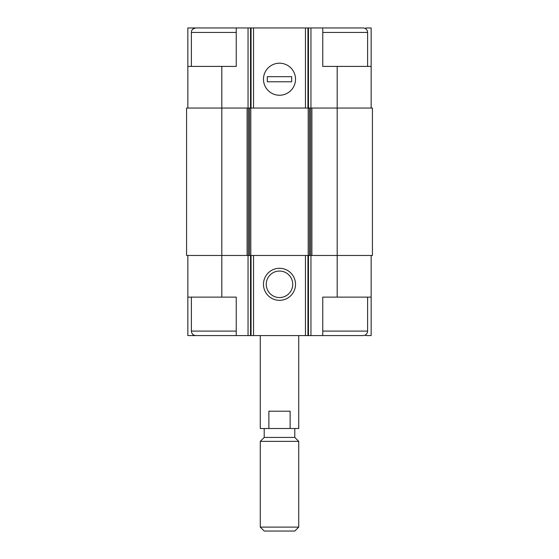 <?xml version="1.0" encoding="UTF-8"?>
<svg xmlns="http://www.w3.org/2000/svg" width="559" height="559" viewBox="0 0 559 559"><rect width="100%" height="100%" fill="white"/><g stroke="black" fill="none" stroke-linecap="round" stroke-linejoin="round"><path stroke-width="0.84" d="M365.796 28.823L365.796 27.95L371.148 27.95L371.148 66.402L337.182 66.402L337.182 255.47L372.427 255.47L372.427 108.062L247.113 108.062L247.113 255.47L221.818 255.47L221.818 297.122L236.24 297.122L236.24 335.575L322.76 335.575L322.76 297.122L371.148 297.122L371.148 335.575L365.796 335.575L365.796 334.701M221.818 297.122L187.852 297.122L187.852 335.575L193.204 335.575L193.204 334.701M193.204 28.823L193.204 27.95L187.852 27.95L187.852 66.402L236.24 66.402L236.24 27.95L250.53 27.95L250.53 108.062M250.53 27.95L322.76 27.95L322.76 66.402L337.182 66.402M371.148 255.47L371.148 297.122M187.852 255.47L187.852 297.122M199.388 335.575L193.204 335.575M279.5 268.285A16.022 16.022 0 0 0 265.623 292.315A16.022 16.022 0 0 0 293.377 292.315A16.022 16.022 0 0 0 279.5 268.285M337.182 297.122L337.182 255.47L247.113 255.47M247.113 108.062L186.573 108.062L186.573 255.47L221.818 255.47L221.818 66.402M371.148 66.402L371.148 108.062M279.5 63.202A16.022 16.022 0 0 0 265.623 87.232A16.022 16.022 0 0 0 293.377 87.232A16.022 16.022 0 0 0 279.5 63.202M187.852 66.402L187.852 108.062M199.388 27.95L193.204 27.95M279.5 271.059A13.248 13.248 0 0 0 268.027 290.932A13.248 13.248 0 0 0 290.973 290.932A13.248 13.248 0 0 0 279.5 271.059M322.76 335.575L363.133 335.575C365.859 335.309 367.354 333.814 367.619 331.089L367.619 297.122M367.619 66.402L367.619 32.436C367.354 29.711 365.859 28.216 363.133 27.95L322.76 27.95M236.24 331.089L191.381 331.089C191.646 333.814 193.141 335.309 195.867 335.575L236.24 335.575M191.381 66.402L191.381 32.436C191.604 31.493 190.878 29.194 195.867 27.95L236.24 27.95M260.27 335.575L260.27 428.508L298.73 428.508L298.73 335.575M268.872 428.508L268.872 411.2L290.128 411.2L290.128 428.508M260.27 527.116L264.204 531.05L294.796 531.05L298.73 527.116L298.73 441.358L260.27 441.358L260.27 527.116L298.73 527.116M260.27 441.358L264.204 437.431L294.796 437.431L298.73 441.358M264.204 437.431L264.204 428.508M295.522 79.224A16.022 16.022 0 0 0 271.492 65.347A16.022 16.022 0 0 0 271.492 93.094A16.022 16.022 0 0 0 295.522 79.224M267.321 76.66L267.321 81.782L291.679 81.782L291.679 76.66L267.321 76.66M310.951 255.47L310.951 335.575M248.049 255.47L248.049 335.575M308.47 255.47L308.47 335.575M307.946 255.47L307.946 335.575M305.466 255.47L305.466 335.575M253.534 255.47L253.534 335.575M251.054 255.47L251.054 335.575M250.53 255.47L250.53 335.575M311.887 108.062L311.887 255.47M310.65 108.062L310.65 255.47M309.441 108.062L309.441 255.47M308.205 108.062L308.205 255.47M250.795 108.062L250.795 255.47M249.559 108.062L249.559 255.47M248.35 108.062L248.35 255.47M310.951 27.95L310.951 108.062M308.47 27.95L308.47 108.062M307.946 27.95L307.946 108.062M305.466 27.95L305.466 108.062M253.534 27.95L253.534 108.062M251.054 27.95L251.054 108.062M248.049 27.95L248.049 108.062M322.76 331.089L367.619 331.089M322.76 32.436L367.619 32.436M191.381 32.436L236.24 32.436M191.381 331.089L191.381 297.122M294.796 437.431L294.796 428.508"/></g></svg>
